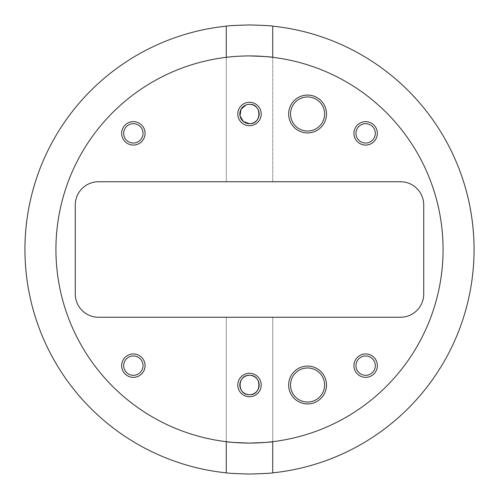 <?xml version="1.0" encoding="UTF-8"?>
<svg xmlns="http://www.w3.org/2000/svg" width="499" height="499" viewBox="0 0 499 499"><rect width="100%" height="100%" fill="white"/><g stroke="black" fill="none" stroke-linecap="round" stroke-linejoin="round"><path stroke-width="0.37" stroke-dasharray="2.5 1.87" d="M365.648 123.677A9.681 9.681 0 0 0 355.968 133.352A9.681 9.681 0 0 0 365.648 143.032A9.681 9.681 0 0 0 375.323 133.352A9.681 9.681 0 0 0 365.648 123.677M365.648 355.968A9.681 9.681 0 0 0 355.968 365.648A9.681 9.681 0 0 0 365.648 375.323A9.681 9.681 0 0 0 375.323 365.648A9.681 9.681 0 0 0 365.648 355.968M133.352 355.968A9.681 9.681 0 0 0 123.677 365.648A9.681 9.681 0 0 0 133.352 375.323A9.681 9.681 0 0 0 143.032 365.648A9.681 9.681 0 0 0 133.352 355.968M133.352 123.677A9.681 9.681 0 0 0 123.677 133.352A9.681 9.681 0 0 0 133.352 143.032A9.681 9.681 0 0 0 143.032 133.352A9.681 9.681 0 0 0 133.352 123.677M247.591 104.509L245.77 105.064M307.571 132.921A18.931 18.931 0 0 1 288.647 113.997A18.931 18.931 0 0 1 307.571 95.066A18.931 18.931 0 0 1 326.502 113.997A18.931 18.931 0 0 1 307.571 132.921M307.571 131.031A17.035 17.035 0 0 1 290.537 113.997A17.035 17.035 0 0 1 307.571 96.962A17.035 17.035 0 0 1 324.606 113.997A17.035 17.035 0 0 1 307.571 131.031M307.571 403.934A18.931 18.931 0 0 1 288.647 385.003A18.931 18.931 0 0 1 307.571 366.079A18.931 18.931 0 0 1 326.502 385.003A18.931 18.931 0 0 1 307.571 403.934M307.571 402.038A17.035 17.035 0 0 1 290.537 385.003A17.035 17.035 0 0 1 307.571 367.969A17.035 17.035 0 0 1 324.606 385.003A17.035 17.035 0 0 1 307.571 402.038M272.728 57.323L272.728 181.748L226.272 181.748L272.728 181.748L272.728 57.323A193.575 193.575 0 0 1 272.728 441.677L272.728 317.252L226.272 317.252L272.728 317.252L272.728 441.677M249.5 24.95A224.55 224.55 0 0 1 474.05 249.5A224.55 224.55 0 0 1 249.5 474.05A224.55 224.55 0 0 1 24.95 249.5A224.55 224.55 0 0 1 249.5 24.95M75.28 204.977L75.28 294.023A23.228 23.228 0 0 0 98.509 317.252L400.491 317.252A23.228 23.228 0 0 0 423.72 294.023L423.72 204.977A23.228 23.228 0 0 0 400.491 181.748L98.509 181.748A23.228 23.228 0 0 0 75.28 204.977M226.272 441.677L226.272 317.252L226.272 441.677A193.575 193.575 0 0 1 226.272 57.323L226.272 181.748L226.272 57.323C227.65 56.855 235.397 56.387 249.5 55.925"/><path stroke-width="0.75" d="M365.648 121.644A11.714 11.714 0 0 0 353.934 133.352A11.714 11.714 0 0 0 365.648 145.066A11.714 11.714 0 0 0 377.356 133.352A11.714 11.714 0 0 0 365.648 121.644M365.648 123.677A9.681 9.681 0 0 0 355.968 133.352A9.681 9.681 0 0 0 365.648 143.032A9.681 9.681 0 0 0 375.323 133.352A9.681 9.681 0 0 0 365.648 123.677M365.648 353.934A11.714 11.714 0 0 0 353.934 365.648A11.714 11.714 0 0 0 365.648 377.356A11.714 11.714 0 0 0 377.356 365.648A11.714 11.714 0 0 0 365.648 353.934M365.648 355.968A9.681 9.681 0 0 0 355.968 365.648A9.681 9.681 0 0 0 365.648 375.323A9.681 9.681 0 0 0 375.323 365.648A9.681 9.681 0 0 0 365.648 355.968M133.352 353.934A11.714 11.714 0 0 0 121.644 365.648A11.714 11.714 0 0 0 133.352 377.356A11.714 11.714 0 0 0 145.066 365.648A11.714 11.714 0 0 0 133.352 353.934M133.352 355.968A9.681 9.681 0 0 0 123.677 365.648A9.681 9.681 0 0 0 133.352 375.323A9.681 9.681 0 0 0 143.032 365.648A9.681 9.681 0 0 0 133.352 355.968M133.352 121.644A11.714 11.714 0 0 0 121.644 133.352A11.714 11.714 0 0 0 133.352 145.066A11.714 11.714 0 0 0 145.066 133.352A11.714 11.714 0 0 0 133.352 121.644M133.352 123.677A9.681 9.681 0 0 0 123.677 133.352A9.681 9.681 0 0 0 133.352 143.032A9.681 9.681 0 0 0 143.032 133.352A9.681 9.681 0 0 0 133.352 123.677M307.571 95.066A18.931 18.931 0 0 0 288.647 113.997A18.931 18.931 0 0 0 307.571 132.921A18.931 18.931 0 0 0 326.502 113.997A18.931 18.931 0 0 0 307.571 95.066M307.571 96.962A17.035 17.035 0 0 0 290.537 113.997A17.035 17.035 0 0 0 307.571 131.031A17.035 17.035 0 0 0 324.606 113.997A17.035 17.035 0 0 0 307.571 96.962M307.571 366.079A18.931 18.931 0 0 0 288.647 385.003A18.931 18.931 0 0 0 307.571 403.934A18.931 18.931 0 0 0 326.502 385.003A18.931 18.931 0 0 0 307.571 366.079M307.571 367.969A17.035 17.035 0 0 0 290.537 385.003A17.035 17.035 0 0 0 307.571 402.038A17.035 17.035 0 0 0 324.606 385.003A17.035 17.035 0 0 0 307.571 367.969M249.5 102.283A11.714 11.714 0 0 0 237.786 113.997A11.714 11.714 0 0 0 249.5 125.704A11.714 11.714 0 0 0 261.214 113.997A11.714 11.714 0 0 0 249.5 102.283M245.77 105.064L240.973 109.412L240.013 115.899L243.35 121.469L249.5 123.677A9.681 9.681 0 0 0 259.181 113.997A9.681 9.681 0 0 0 249.5 104.316A9.681 9.681 0 0 0 239.819 113.997A9.681 9.681 0 0 0 249.5 123.677C261.994 124.276 261.981 103.711 249.5 104.316L247.591 104.509M249.5 373.296A11.714 11.714 0 0 0 237.786 385.003A11.714 11.714 0 0 0 249.5 396.717A11.714 11.714 0 0 0 261.214 385.003A11.714 11.714 0 0 0 249.5 373.296M249.5 375.323A9.681 9.681 0 0 0 239.819 385.003A9.681 9.681 0 0 0 249.5 394.684C261.994 395.289 261.981 374.718 249.5 375.323C237.006 374.724 237.013 395.283 249.5 394.684A9.681 9.681 0 0 0 259.181 385.003A9.681 9.681 0 0 0 249.5 375.323M272.728 26.154L272.728 57.323C271.35 56.855 263.609 56.387 249.5 55.925A193.575 193.575 0 0 1 443.075 249.5A193.575 193.575 0 0 1 249.5 443.075C263.603 442.613 271.35 442.145 272.728 441.677L272.728 472.846C271.35 473.245 263.609 473.651 249.5 474.05C235.397 473.651 227.65 473.245 226.272 472.846A224.55 224.55 0 0 1 226.272 26.154C227.65 25.755 235.391 25.349 249.5 24.95C263.603 25.349 271.35 25.755 272.728 26.154A224.55 224.55 0 0 1 272.728 472.846M98.509 317.252L400.491 317.252A23.228 23.228 0 0 0 423.72 294.023L423.72 204.977A23.228 23.228 0 0 0 400.491 181.748L98.509 181.748A23.228 23.228 0 0 0 75.28 204.977L75.28 294.023A23.228 23.228 0 0 0 98.509 317.252M226.272 472.846L226.272 441.677C227.65 442.145 235.391 442.613 249.5 443.075A193.575 193.575 0 0 1 55.925 249.5A193.575 193.575 0 0 1 249.5 55.925M226.272 26.154L226.272 57.323"/></g></svg>
